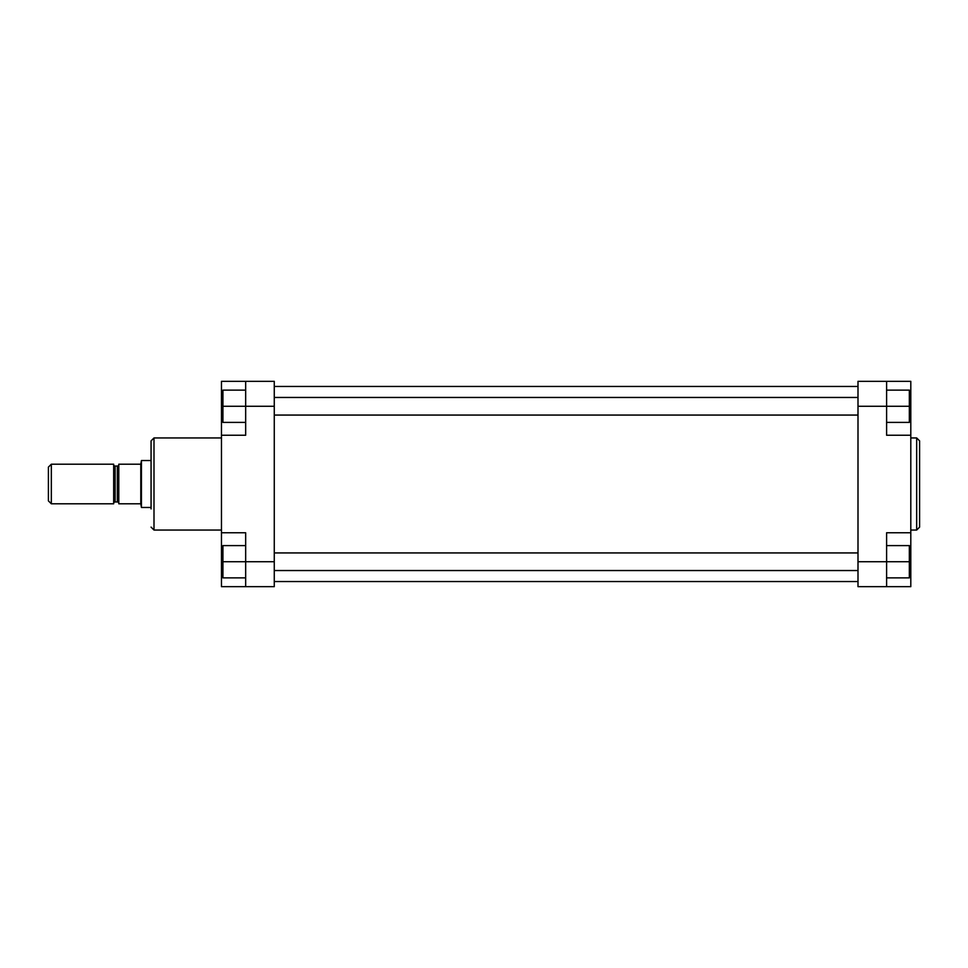 <?xml version="1.0" encoding="UTF-8"?>
<svg xmlns="http://www.w3.org/2000/svg" width="968" height="968" viewBox="0 0 968 968"><rect width="100%" height="100%" fill="white"/><g stroke="black" fill="none" stroke-linecap="round" stroke-linejoin="round"><path stroke-width="1.45" d="M919.6 484L919.6 527.124L916.672 530.053L916.672 437.947L919.6 440.876L919.6 484L919.6 440.876M886.603 381.331L886.603 435.237L910.803 435.237L910.803 381.331L857.999 381.331L857.999 561.73L886.603 561.73L886.603 586.668L910.803 586.668L910.803 435.237M910.803 532.763L886.603 532.763L886.603 561.73L909.339 561.73L909.339 577.872L886.603 577.872M886.603 586.668L857.999 586.668L857.999 561.73M886.603 545.601L909.339 545.601L909.339 561.73M886.603 390.128L909.339 390.128L909.339 422.399L886.603 422.399M909.339 406.27L857.999 406.27M151.069 508.938L151.069 440.876L153.997 437.947L153.997 530.053L151.069 527.124M221.466 435.237L245.666 435.237L245.666 381.331L221.466 381.331L221.466 586.668L245.666 586.668L245.666 532.763L221.466 532.763M245.666 381.331L274.271 381.331L274.271 586.668L245.666 586.668M245.666 577.872L222.93 577.872L222.93 545.601L245.666 545.601M222.93 561.73L274.271 561.73M245.666 422.399L222.93 422.399L222.93 390.128L245.666 390.128M222.93 406.27L274.271 406.27M113.667 464.567A1.464 1.464 0 0 0 115.132 466.031L115.132 501.969A1.464 1.464 0 0 0 113.667 503.433M115.132 466.031L117.334 466.031A1.464 1.464 0 0 0 118.798 464.567M115.132 501.969L117.334 501.969A1.464 1.464 0 0 1 118.798 503.433M48.4 467.133L51.328 464.204L113.667 464.204L113.667 503.796L51.328 503.796L48.4 500.867L48.4 467.133M140.796 464.204L140.796 503.796L118.798 503.796L118.798 464.204L140.796 464.204L141.437 460.538L151.069 460.538M140.796 503.796L141.437 507.462L151.069 507.462M51.328 464.204L51.328 503.796M141.437 460.538L141.437 507.462M909.339 558.439L910.803 558.439M909.339 409.561L910.803 409.561M222.93 558.439L221.466 558.439M222.93 409.561L221.466 409.561M117.334 501.969L117.334 466.031M857.999 415.066L274.271 415.066M857.999 397.461L274.271 397.461M857.999 581.538L274.271 581.538M857.999 386.462L274.271 386.462M910.803 530.053L916.672 530.053M910.803 437.947L916.672 437.947M221.466 530.053L153.997 530.053M221.466 437.947L153.997 437.947M857.999 570.539L274.271 570.539M857.999 552.934L274.271 552.934"/></g></svg>
